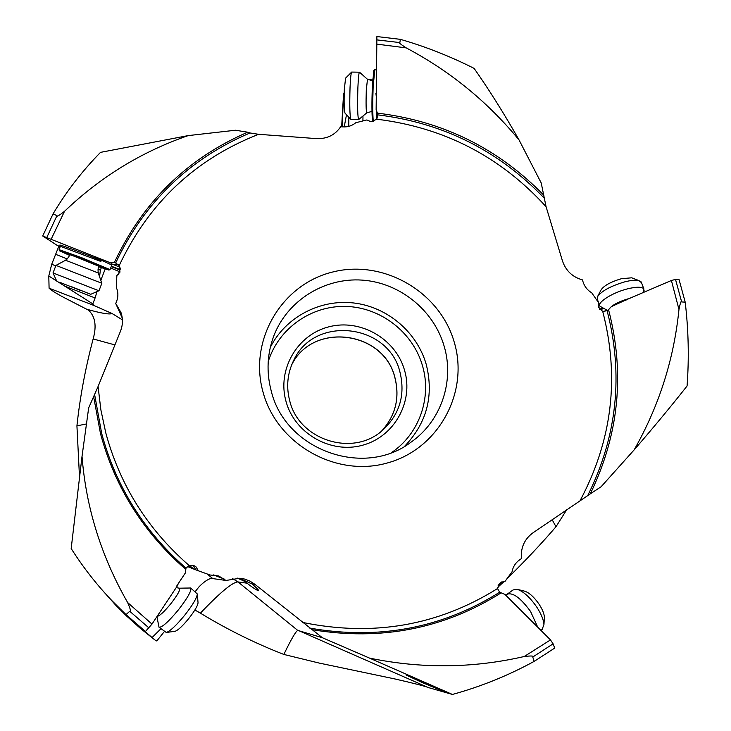 <?xml version="1.0" encoding="UTF-8"?>
<svg xmlns="http://www.w3.org/2000/svg" width="731" height="731" viewBox="0 0 731 731"><rect width="100%" height="100%" fill="white"/><g stroke="black" fill="none" stroke-linecap="round" stroke-linejoin="round"><path stroke-width="1.1" d="M634.133 449.903L601.12 486.736L590.273 493.873C619.029 434.497 625.115 373.075 608.53 309.624L611.372 306.636L626.257 299.792L671.405 280.485L675.517 279.416L678.998 279.324L685.194 302.141C688.52 330.037 689.141 357.98 687.076 385.977C671.46 405.824 653.806 427.132 634.133 449.903C658.996 406.134 673.945 359.323 678.971 309.469L671.405 280.485M675.517 279.416L681.657 301.949L685.194 302.141M681.657 301.949C681.173 300.395 680.278 302.899 678.971 309.469M590.273 493.873L532.844 532.908C524.401 539.195 520.591 547.757 521.413 558.594L519.668 559.8C515.547 562.751 512.998 566.753 512.029 571.816L504.993 581.428L499.858 583.42L498.14 585.458M566.781 509.626L555.989 526.74L552.133 519.677M599.466 309.158L603.157 308.199M603.98 308.619L599.831 309.588M626.257 299.792L625.846 300.45M519.047 139.95C504.271 113.908 489.295 90.05 474.117 68.385C450.159 56.296 425.579 46.62 400.396 39.346L399.839 42.581C398.413 42.462 400.533 44.225 406.198 47.88C449.976 71.062 487.595 101.755 519.047 139.95L541.205 182.933L546.075 206.718L562.468 260.93C565.84 270.753 572.492 277.067 582.433 279.891L583.046 281.883C584.562 286.616 587.459 290.253 591.717 292.802L598.387 302.342L598.214 306.801L602.728 311.461L607.105 310.721L608.53 309.624M250.011 132.969L247.69 132.201C187.255 158.472 142.801 201.92 114.328 262.566L115.653 262.996C144.363 202.204 189.155 158.855 250.011 132.969L258.619 134.303L316.514 138.616C327.013 139.009 335.072 135.043 340.673 126.737L342.766 126.892C347.764 127.176 352.095 125.796 355.778 122.726L366.843 119.957L371.056 121.739L376.803 119.217L377.89 114.694L376.136 109.449L376.867 115.525L377.79 116.859M115.653 262.996L119.19 265.6L119.994 272.106L116.869 275.569L116.284 287.356C118.303 292.025 118.385 296.74 116.54 301.519L115.745 303.539L122.223 317.967M82.027 456.336L71.181 548.542C83.115 567.357 96.739 584.773 112.044 600.8L126.024 614.616L129.734 611.28C131.205 612.075 130.511 609.161 127.633 602.536C101.234 556.346 86.03 507.616 82.027 456.336L88.67 407.889L98.082 386.498L120.469 331.244C122.89 325.039 123.064 318.789 120.971 312.502L115.736 303.511M369.466 658.083L452.425 694.45C480.843 686.628 508.082 675.618 534.123 661.409L532.78 657.014C534.105 655.862 531.254 655.689 524.237 656.511C472.875 668.326 421.284 668.847 369.466 658.083L322.353 637.715L254.872 584.288L249.993 581.136L244.565 579.062L239.987 578.23L225.98 580.46L218.67 575.964L210.035 574.995L198.421 570.82L195.881 566.699L193.742 565.52L189.11 565.492L186.012 568.142L185.217 573.159L176.92 585.659L177.295 585.96L151.984 624.091L145.451 631.483L128.784 617.841L155.2 640.173L140.425 628.432L126.39 615.831L115.726 605.177L102.029 589.844M504.993 581.428L500.507 582.589L497.519 588.556L499.657 592.229L504.966 594.422L550.489 639.908L553.102 643.828L554.719 648.068L534.123 661.409M454.262 342.245C439.907 291.724 383.537 259.039 332.76 271.996C281.773 284.204 248.439 340.18 262.996 391.944C276.775 443.909 335.474 477.535 386.809 463.125C438.372 449.483 469.375 392.556 454.262 342.245M188.205 135.601L100.522 152.359C82.036 171.237 66.219 191.75 53.052 213.9L56.963 215.645C56.579 217.006 59.092 215.572 64.492 211.35C100.522 176.893 141.75 151.646 188.205 135.601L235.492 130.237L247.69 132.201M114.328 262.566L110.463 262.813L42.718 235.994L57.338 245.479L60.216 246.649M119.345 271.594L110.655 268.03M111.203 266.605L119.939 269.995M95.642 257.275L99.242 259.761C82.384 252.789 58.297 243.88 59.823 245.168L60.344 246.32L59.065 249.636L81.351 257.568L110.043 269.611L111.816 265.033L98.722 258.993L95.816 256.846M120.094 269.584L111.359 266.203M120.058 267.199L112.181 264.147L118.486 264.796M110.463 262.813L112.181 264.147M118.258 274.591L120.432 268.652M93.605 396.54L100.485 433.584C114.904 487.102 143.294 532.342 185.674 569.303M198.421 570.82L193.797 569.065L189.338 565.419M192.792 565.264L195.981 569.851M188.415 565.767L191.184 568.024L193.797 569.065M187.282 566.479L190.955 567.841M225.98 580.46L212.776 578.596L207.047 573.917M237.292 578.102L243.624 580.862L247.005 583.183C253.127 587.952 257.065 590.484 258.811 590.767C258.244 589.515 255.914 587.212 251.839 583.859L238.982 578.157M322.353 637.715L297.736 630.396C295.616 631.602 290.993 639.616 283.847 654.437L319.118 663.054L394.448 678.852C414.075 683.339 425.323 686.226 428.192 687.515L452.425 694.45M311.909 629.656C380.732 641.142 443.799 628.888 501.11 592.878M516.534 605.515L516.059 605.67M543.891 195.278C498.131 148.384 442.748 121.017 377.726 113.177M376.136 109.449L376.894 36.55L400.396 39.346M375.88 93.12L376.291 96.583M376.757 119.272L376.867 115.525M374.784 69.801L373.13 86.925C372.609 102.788 372.646 114.137 373.239 120.971L373.322 121.538M373.806 70.633L372.289 87.227C371.787 102.55 371.823 113.515 372.417 120.131L372.911 121.629M372.7 79.094L367.766 79.524M344.2 92.654L343.579 93.477L342.181 126.847M346.494 114.712L344.21 126.938M343.579 93.477L341.651 126.81M58.891 246.1L51.709 264.256L48.794 276.007L49.087 288.197C51.828 290.783 57.987 294.511 67.554 299.381L88.46 310.145C95.249 316.34 96.803 325.935 93.148 338.946C85.372 368.314 79.971 397.28 76.929 425.835L79.478 476.63M42.718 235.994L53.052 213.9M67.27 258.975L55.291 254.169M98 269.2L100.385 270.159L99.544 276.665M101.326 267.701L100.385 270.159M100.823 280.311L105.163 269.054M48.794 276.007L92.819 303.886L93.696 305.384L112.09 313.535L122.397 319.831M92.819 303.886L95.103 297.965L64.328 285.967M96.967 291.614L95.103 297.965M49.087 288.197L93.696 305.384M51.709 264.256L55.748 265.865M76.929 425.835L86.505 423.962M155.2 640.173L156.781 640.977L164.384 631.52M145.451 631.483L126.024 614.616M195.186 591.644L198.85 587.03C203.474 582.15 207.86 579.135 212.027 577.983M152.011 637.606L160.93 628.751M144.034 631.209L144.391 630.679M194.885 609.983L200.395 613.145C227.24 629.482 255.055 643.253 283.847 654.437M423.139 682.918L445.937 692.431L406.171 675.078L423.139 682.918M497.573 587.477L503.632 581.949M506.738 579.034C525.068 561.052 541.488 543.617 555.989 526.74M444.841 691.809L442.438 690.658M187.904 566.726L187.447 566.351M177.14 585.833L178.894 582.68M99.242 259.761L100.869 261.46L60.362 246.283M59.586 250.843L59.065 249.636M69.207 255.201L59.595 250.861L81.132 258.491L108.736 269.958L98.95 266.833M99.078 266.651L103.382 267.975L81.854 258.948L65.15 252.999L69.235 254.982M362.969 116.001L362.923 120.944M399.958 372.079C388.472 323.385 314.083 314.933 293.615 360.547C287.365 373.413 286.068 386.863 289.741 400.899C299.134 440.528 353.585 457.378 382.87 430.011C399.775 414.075 405.467 394.758 399.958 372.079M404.572 370.352C395.782 338.855 360.611 318.524 329.06 326.775C297.38 334.56 276.948 369.429 285.995 401.346C294.566 433.392 330.631 454.088 362.393 445.28C394.292 436.937 413.828 401.712 404.572 370.352M444.119 346.101C433.675 310.017 399.629 282.623 362.101 280.101C324.582 277.506 287.722 300.295 274.034 335.328C267.144 353.429 266.212 371.997 271.247 391.039C285.318 450.077 363.974 478.412 411.178 442.054C441.168 421.12 454.645 381.034 444.119 346.101M607.507 310.437L599.904 306.207C596.816 302.543 612.505 292.564 627.518 288.855C636.454 286.68 641.9 286.689 643.856 288.882L643.737 291.514M641.526 282.742L638.876 280.558C635.742 279.845 631.072 280.265 624.877 281.819C610.339 286.15 601.156 291.212 597.309 297.014L597.346 299.281L599.63 305.467M632.781 278.219L631.712 277.807L621.359 278.721C610.659 281.901 603.87 285.666 601.01 289.997L597.739 296.219M366.734 112.903L358.702 119.528C357.614 117.252 357.34 106.607 357.888 87.601C358.291 78.308 358.802 73.173 359.414 72.195L359.67 72.351M351.83 72.077L351.593 72.15C350.953 73.447 350.441 78.555 350.039 87.473C349.5 105.922 349.802 116.567 350.935 119.409M345.58 78.126L344.31 89.547C343.917 103.153 344.164 111.03 345.05 113.195L350.716 119.18M101.856 283.272L55.976 265.399L53.016 272.946L98.959 290.774L101.856 283.272L98.256 272.974L65.571 260.245M71.483 286.68L90.754 294.31L71.483 286.68M81.196 290.719L59.723 282.312L81.196 290.719M157.147 616.315C159.431 616.16 163.945 612.021 170.689 603.916C178.017 594.431 180.849 589.186 179.168 588.19L190.69 587.998C191.714 590.694 187.593 598.022 178.318 609.974C168.395 621.88 161.962 627.627 159.002 627.216L156.937 616.635M159.002 627.216L166.275 632.479C170.122 631.218 176.281 625.444 184.751 615.164C192.746 604.93 196.941 597.867 197.324 593.974L190.69 587.998M166.275 632.479L175.102 631.282C177.989 630.341 182.558 626.083 188.79 618.508C194.674 610.961 197.763 605.725 198.046 602.792L198.037 602.673M506.09 595.573L507.022 594.294C512.714 592.11 520.554 597.83 530.56 611.463L537.568 626.823M542.082 629.501L543.946 624.612C543.617 619.787 541.205 613.903 536.7 606.977C530.021 597.401 523.606 591.543 517.466 589.405L513.098 589.917L507.415 594.02M544.312 618.746L544.403 617.211C544.166 613.638 542.384 609.298 539.067 604.19C534.151 597.145 529.408 592.823 524.84 591.233L524.502 591.141M607.105 310.721C623.607 374.464 617.183 436.014 587.825 495.39M602.728 311.461C619.76 377.15 612.249 440.144 580.186 500.433M119.19 265.6C148.713 202.953 195.186 159.184 258.619 134.303M189.11 565.492C147.662 529.363 119.884 485.128 105.767 432.798L100.86 409.78L98.082 386.498M497.519 588.556C438.152 625.663 373.102 636.939 302.387 622.392M376.803 119.217C444.046 127.422 500.47 156.58 546.075 206.718M64.492 211.35L51.188 239.174M46.811 237.484L56.963 215.645M127.633 602.536L151.984 624.091M148.923 627.902L129.734 611.28M186.012 568.142C144.089 531.437 115.982 486.563 101.7 433.538L94.619 394.512M224.243 579.071L213.571 574.913M254.872 584.288L251.839 583.859M247.005 583.183L237.977 581.922L297.736 630.396M232.458 578.523L237.977 581.922C232.613 582.077 220.086 592.485 200.395 613.145M524.237 656.511L550.489 639.908M553.102 643.828L532.78 657.014M499.657 592.229C442.036 628.231 378.731 640.182 309.743 628.084M377.9 114.886C443.15 122.899 498.56 150.613 544.138 198.028M406.198 47.88L376.465 44.088M376.629 39.858L399.839 42.581M112.09 313.535C109.394 314.677 101.061 313.27 87.08 309.314M114.931 344.922L93.148 338.946M298.248 630.424L428.192 687.515M603.322 311.616L606.858 310.108M100.869 261.46L101.362 260.19M348.797 126.353L348.842 117.198M394.895 377.662C383.793 330.777 312.676 321.686 291.687 364.851C312.758 321.594 383.857 330.723 394.932 377.589L394.959 377.717C399.985 397.947 395.526 415.738 381.582 431.089C395.517 415.738 399.958 397.938 394.895 377.689M391.542 452.562C419.238 434.04 432.003 397.49 422.463 365.674L422.417 365.5C412.805 332.221 380.714 307.395 346.055 306.426C311.397 305.339 278.401 328.466 268.204 361.69M270.306 347.38C285.529 317.227 319.685 299.171 353.301 302.926C386.927 306.654 416.725 331.664 426.146 364.102L426.2 364.276C434.077 395.654 426.867 423.002 404.581 446.321M608.868 309.396C611.628 305.339 618.207 301.757 628.596 298.659L629.345 298.467M371.988 111.386L366.788 112.857C366.057 111.477 365.893 103.921 366.286 90.169L367.474 79.286M69.308 254.269L99.261 266.395C98.146 267.062 97.808 269.255 98.256 272.974M502.133 581.766L501.667 581.949M376.154 69.82L374.637 69.792M373.724 70.706L374.601 69.838M112.044 600.8L115.726 605.177M108.882 270.095L109.961 269.629M292.345 363.27L293.615 360.547M272.444 339.751L274.034 335.328M643.344 292.482L644.093 290.627M643.856 288.882L641.215 281.919M631.712 277.807L638.876 280.558M372.591 80.867L367.337 79.167L359.46 72.168M359.414 72.195L351.657 72.067M358.565 119.519L351.008 119.381M345.507 78.199L351.593 72.15M69.281 254.653C69.655 255.914 68.44 257.769 65.616 260.218L55.976 265.399M90.772 294.301L98.913 290.774M56.735 281.143L53.007 272.955M179.168 588.19L176.217 587.569M198.046 602.792L197.324 593.974M541.004 630.305L542.557 629.144M524.84 591.233L517.466 589.405M544.403 617.211L543.946 624.612"/></g></svg>
